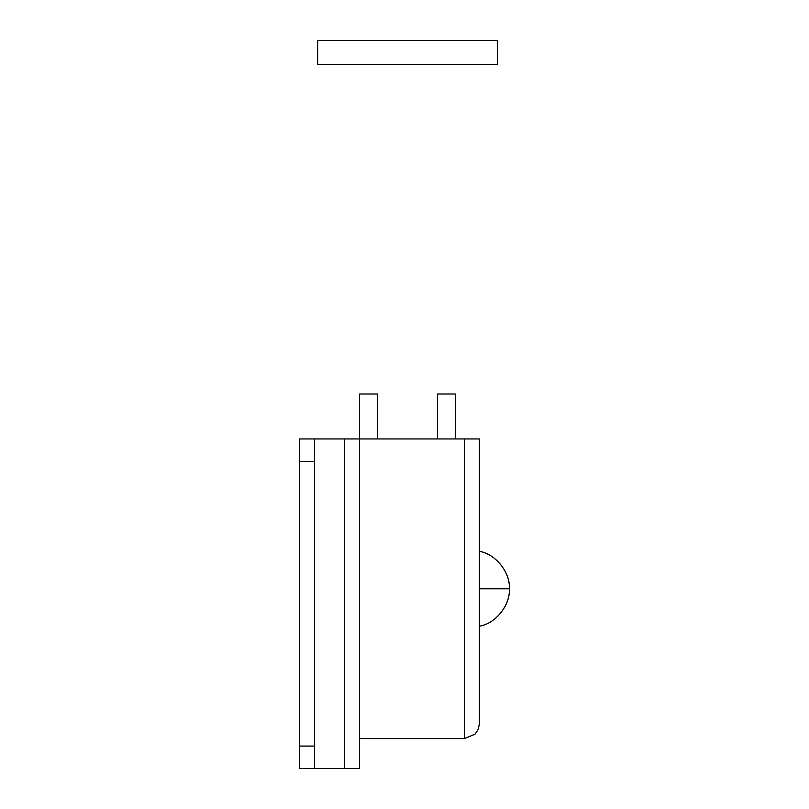 <?xml version="1.0" encoding="UTF-8"?>
<svg xmlns="http://www.w3.org/2000/svg" width="809" height="809" viewBox="0 0 809 809"><rect width="100%" height="100%" fill="white"/><g stroke="black" fill="none" stroke-linecap="round" stroke-linejoin="round"><path stroke-width="1.21" d="M455.437 438.953L455.437 394.013L455.437 438.953M437.457 394.013L437.457 438.953L437.457 394.013L455.437 394.013L437.457 394.013M299.633 768.55L299.633 438.953L299.633 746.08L314.61 746.08L314.61 768.55L344.573 768.55L344.573 438.953L314.61 438.953L314.61 746.08L314.61 461.433L299.633 461.433L314.61 461.433L314.61 438.953L299.633 438.953L344.573 438.953L344.573 768.55L299.633 768.55L314.61 768.55L314.61 746.08L299.633 746.08L299.633 768.55M359.56 738.587L359.56 768.55L344.573 768.55L359.56 768.55L359.56 438.953L344.573 438.953L479.403 438.953L479.403 723.61L479.403 438.953L464.427 438.953L464.427 738.587L359.56 738.587L359.56 438.953L464.427 438.953L464.427 738.587L359.56 738.587M478.271 729.334L475.014 734.198L464.427 738.587L475.014 734.198L478.271 729.334L475.014 734.198L464.427 738.587L475.014 734.198L478.271 729.334L479.403 723.61M497.383 64.417L317.603 64.417L317.603 40.45L497.383 40.45L317.603 40.45L317.603 64.417L497.383 64.417L497.383 40.45L497.383 64.417M479.403 626.227C495.644 623.587 510.358 605.193 509.367 588.77L479.403 588.77L509.367 588.77C510.358 572.347 495.644 553.963 479.403 551.323C495.644 553.963 510.358 572.347 509.367 588.77C510.358 605.193 495.644 623.587 479.403 626.227M377.53 438.953L377.53 394.013L377.53 438.953M359.56 394.013L359.56 438.953L359.56 394.013L377.53 394.013L359.56 394.013"/></g></svg>
